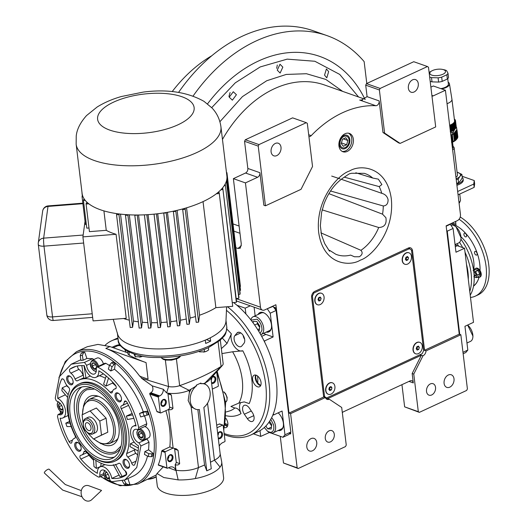 <?xml version="1.0" encoding="UTF-8"?>
<svg xmlns="http://www.w3.org/2000/svg" width="527" height="527" viewBox="0 0 527 527"><rect width="100%" height="100%" fill="white"/><g stroke="black" fill="none" stroke-linecap="round" stroke-linejoin="round"><path stroke-width="0.79" d="M329.118 430.822A6.074 4.328 -70.6 0 1 331.806 430.618A6.074 4.328 -70.6 0 1 334.283 436.013A6.074 4.328 -70.6 0 1 330.455 441.876A6.074 4.328 -70.6 0 1 327.768 442.081A6.074 4.328 -70.6 0 1 325.284 436.692A6.074 4.328 -70.6 0 1 329.118 430.822M430.361 383.906A6.074 4.328 -70.6 0 1 433.049 383.702A6.074 4.328 -70.6 0 1 435.533 389.097A6.074 4.328 -70.6 0 1 431.699 394.96A6.074 4.328 -70.6 0 1 429.011 395.164A6.074 4.328 -70.6 0 1 426.534 389.776A6.074 4.328 -70.6 0 1 430.361 383.906M331.7 176.077L340.119 178.89M341.285 179.279L381.746 193.31C385.165 194.226 387.279 196.334 388.07 199.647C388.155 203.626 386.561 205.728 383.274 205.965L330.541 190.991M355.824 172.77L372.734 178.04L378.346 179.147L381.891 184.549L379.216 186.611L344.296 177.164M329.507 250.325L330.172 250.7L329.5 251.195L324.665 243.54L321.523 234.97L320.35 225.721L321.589 212.421L324.026 203.909C328.598 191.947 335.304 183.067 344.144 177.263L349.276 173.844L351.614 173.271L364.229 173.337A42.911 30.559 -70.6 0 1 372.734 178.04M320.857 232.835L360.936 250.318C362.945 252.624 362.405 254.772 359.309 256.754L354.467 256.781L350.626 255.094A42.911 30.559 -70.6 0 1 335.739 254.225L330.172 250.7M328.874 193.64L382.549 214.173L385.902 217.71C386.871 223.995 384.479 227.262 378.722 227.519L322.096 209.851M236.425 94.722L232.367 100.17L229.219 97.179L233.29 91.738L236.425 94.722M349.842 139.563A7.141 5.086 -70.6 0 1 347.695 146.631A7.141 5.086 -70.6 0 1 342.175 148.746A7.141 5.086 -70.6 0 1 339.256 144.464A7.141 5.086 109.4 0 1 341.397 137.395A7.141 5.086 109.4 0 1 346.918 135.281A7.141 5.086 109.4 0 1 349.842 139.563M342.333 412.687A3.643 2.595 -70.6 0 1 343.532 411.739L410.19 380.85A3.643 2.595 -70.6 0 1 411.804 380.731A3.643 2.595 -70.6 0 1 413.293 382.918L408.998 381.403M325.561 397.911L327.675 398.656L421.356 355.244L412.154 373.518L413.293 382.918M327.675 398.656L329.289 399.222L341.7 407.476L346.252 445.065L345.481 446.586L298.196 468.503L283.48 462.996L280.252 436.31M412.154 373.518L413.767 374.084L418.313 411.673L404.637 406.857L401.949 384.67M419.927 354.737L422.97 355.811L413.767 374.084M431.883 95.394L433.253 95.874L445.414 90.242L460.46 214.542A4.862 3.458 109.4 0 1 457.39 220.629L446.132 225.846L459.241 334.19L424.446 350.31A4.862 3.458 109.4 0 0 424.426 349.151L412.522 250.76A4.862 3.458 109.4 0 0 410.533 247.848A4.862 3.458 109.4 0 0 408.379 248.013L314.705 291.418A4.862 3.458 109.4 0 0 311.635 297.511L323.538 395.902A4.862 3.458 109.4 0 0 323.789 396.956L325.396 397.523A4.862 3.458 109.4 0 0 327.135 399.387A4.862 3.458 109.4 0 0 329.289 399.222M306.813 446.995A6.686 4.763 -70.6 0 1 308.822 440.374A6.686 4.763 -70.6 0 1 313.993 438.398A6.686 4.763 -70.6 0 1 316.727 442.403A6.686 4.763 -70.6 0 1 314.718 449.024A6.686 4.763 -70.6 0 1 309.547 451.007A6.686 4.763 -70.6 0 1 306.813 446.995M326.641 397.964L422.127 353.722L423.662 350.672L411.488 250.075L409.42 248.698L313.934 292.946L312.399 295.99L324.573 396.594L326.641 397.964L325.403 397.529L290.601 413.642L297.156 467.818L298.196 468.503M297.156 467.818L283.48 462.996M323.789 396.956L288.994 413.076L290.601 413.642M288.994 413.076L275.885 304.738L264.626 309.955A4.862 3.458 109.4 0 1 262.472 310.12L236.452 300.95M178.561 92.429A160.406 114.234 -70.6 0 1 313.341 30.803L327.017 35.619A160.406 114.234 -70.6 0 1 364.144 61.606L366.792 83.477M459.241 334.19L460.848 334.757L426.053 350.877A4.862 3.458 109.4 0 1 422.97 355.811M418.313 411.673L419.347 412.364L466.639 390.448L467.403 388.926L460.848 334.757M419.347 412.364L404.637 406.857M444.096 383.379A6.686 4.763 -70.6 0 1 446.099 376.765A6.686 4.763 -70.6 0 1 451.27 374.783A6.686 4.763 -70.6 0 1 454.004 378.788A6.686 4.763 -70.6 0 1 451.995 385.408A6.686 4.763 -70.6 0 1 446.83 387.391A6.686 4.763 -70.6 0 1 444.096 383.379M424.446 350.31L426.053 350.877M409.209 247.749A4.862 3.458 -70.6 0 1 409.914 249.034M338.953 145.92A9.723 6.923 109.4 0 0 342.925 151.75A9.723 6.923 109.4 0 0 350.448 148.871A9.723 6.923 109.4 0 0 353.36 139.24A9.723 6.923 109.4 0 0 349.388 133.41A9.723 6.923 109.4 0 0 341.871 136.295A9.723 6.923 109.4 0 0 338.953 145.92M433.253 95.874A3.643 2.595 -70.6 0 1 431.969 96.079M308.697 134.747L311.22 135.637A113.015 80.486 109.4 0 1 375.791 105.716A3.643 2.595 -70.6 0 0 379.17 100.92L382.991 132.521L398.511 142.837L400.118 143.403L435.697 126.921L428.477 67.219L427.443 66.534L380.151 88.444L379.381 89.972L384.598 133.087L400.118 143.403M311.22 135.637A3.643 2.595 -70.6 0 1 308.921 136.579M236.175 298.638L260.483 307.201L245.444 182.902L257.604 177.27A3.643 2.595 -70.6 0 0 259.903 172.698L263.843 205.24L265.45 205.807L301.036 189.325L312.537 166.479L307.32 123.364L306.286 122.672L258.994 144.589L258.23 146.111L265.45 205.807M260.483 307.201A4.862 3.458 109.4 0 0 262.472 310.12M282.834 67.127L280.127 73.055L277.255 70.157L280.002 64.248L282.834 67.127M328.644 71.613L326.806 77.844L324.546 75.163L326.411 68.938L328.644 71.613M245.444 182.902L233.375 178.653L241.3 244.166L240.253 248.171L237.973 248.467L236.017 247.782M193.066 96.066A160.406 114.234 -70.6 0 1 327.017 35.619M445.414 90.242L433.346 85.987L430.882 87.126M348.558 133.199A9.723 6.923 109.4 0 1 351.753 138.673A9.723 6.923 -70.6 0 1 342.148 151.401M382.991 132.521L384.598 133.087M379.381 89.972L365.705 85.15L366.976 95.69A7.292 4.209 65.1 0 1 367.042 96.645L361.16 100.242L359.697 100.044A113.015 80.486 -70.6 0 1 362.385 100.229M258.23 146.111L244.548 141.295L247.835 168.449A3.643 2.595 109.4 0 1 245.536 173.021L233.375 178.653M358.564 96.981L339.717 74.406L314.85 61.257L287.162 59.136L260.233 66.929L235.286 82.838L211.709 107.646M244.548 141.295L245.318 139.767L292.61 117.857L306.286 122.672M365.705 85.15L366.469 83.628L413.761 61.712L427.443 66.534M408.372 88.213A6.686 4.763 -70.6 0 1 410.381 81.593A6.686 4.763 -70.6 0 1 415.546 79.61A6.686 4.763 -70.6 0 1 418.28 83.622A6.686 4.763 -70.6 0 1 416.277 90.236A6.686 4.763 -70.6 0 1 411.106 92.218A6.686 4.763 -70.6 0 1 408.372 88.213M380.151 88.444L366.469 83.628M271.095 151.822A6.686 4.763 -70.6 0 1 273.105 145.202A6.686 4.763 -70.6 0 1 278.269 143.225A6.686 4.763 -70.6 0 1 281.003 147.231A6.686 4.763 -70.6 0 1 279 153.851A6.686 4.763 -70.6 0 1 273.829 155.834A6.686 4.763 -70.6 0 1 271.095 151.822M258.994 144.589L245.318 139.767M172.177 91.612A134.886 96.059 -70.6 0 1 211.834 55.71M230.088 92.489L228.949 96.454M277.288 65.025L276.688 68.345M272.841 306.147L276.102 310.475L290.818 432.081L288.803 434.544L282.953 437.258L270.918 433.023M269.429 432.496L260.713 436.409L253.368 433.82M236.979 305.271L245.193 308.17L250.266 305.818M266.985 308.862L273.289 306.306M276.102 310.475L270.246 313.19L267.433 309.02M270.246 313.19L273.124 336.957L264.567 340.923L264.725 342.234M273.368 413.675L273.526 414.993L282.083 411.027L284.962 434.795L290.818 432.081M282.953 437.258L284.962 434.795M260.713 436.409L260.015 430.618M273.526 414.993L272.94 414.782M264.567 340.923L263.974 340.712M245.193 308.17L245.898 313.954M278.151 430.5A10.632 6.133 -114.9 0 0 280.786 430.282A10.632 6.133 -114.9 0 0 283.355 423.115A10.632 6.133 -114.9 0 0 278.157 412.845M254.113 307.175L255.16 315.818M266.24 332.109A10.632 6.133 -114.9 0 0 268.882 331.891A10.632 6.133 -114.9 0 0 271.451 324.724A10.632 6.133 -114.9 0 0 259.936 312.597A10.632 6.133 -114.9 0 0 258.072 314.467M263.698 333.288A13.366 7.707 -114.9 0 0 265.878 334.408L273.124 336.957M269.317 331.654A10.632 6.133 65.1 0 1 267.143 331.694M260.404 312.419A10.632 6.133 -114.9 0 0 258.968 314.052M281.22 430.045A10.632 6.133 65.1 0 1 279.053 430.085M275.746 309.942L275.483 307.775L273.902 307.215M289.475 433.728L290.733 433.8L290.561 432.397M275.483 307.775L274.224 307.696M290.278 434.011L290.146 432.904M275.166 309.085L275.028 307.979M264.297 427.502L267.604 431.317L270.298 432.371C273.375 432.061 274.448 429.512 273.52 424.716L270.766 419.301M267.604 431.317L268.414 431.883A9.723 5.606 -114.9 0 0 271.504 433.095A9.723 5.606 -114.9 0 0 273.197 432.792A9.723 5.606 -114.9 0 0 275.18 424.347A9.723 5.606 -114.9 0 0 271.622 417.687M273.197 432.792L281.306 429.037A9.723 5.606 -114.9 0 0 283.203 426.923M265.858 426L267.65 428.846L271.155 429.057L271.715 424.604L269.593 421.251M268.954 422.206L271.563 425.823M267.65 428.846L271.405 427.107M260.121 333.591L261.965 330.165C262.057 325.791 260.424 322.129 257.057 319.184L251.063 320.133M260.707 334.612A9.723 5.606 -114.9 0 0 261.293 334.401A9.723 5.606 -114.9 0 0 263.671 330.343A9.723 5.606 -114.9 0 0 258.065 317.794A9.723 5.606 -114.9 0 0 253.118 316.76A9.723 5.606 -114.9 0 0 250.892 319.909M253.118 316.76L261.221 313.005A9.723 5.606 65.1 0 1 264.06 312.926M261.293 334.401L269.396 330.646A9.723 5.606 -114.9 0 0 271.3 328.532M258.322 330.594L259.284 330.633L259.785 326.134L256.801 321.503L253.316 321.371L253.151 322.899M257.71 329.619L259.488 328.789M254.66 325.014L257.321 323.782L259.646 327.386M257.459 322.531L257.321 323.782M459.735 334.362L447.252 231.169L446.672 230.312M446.171 226.195L450.289 224.285L449.841 224.127M463.147 353.755L465.809 352.523L467.818 350.06L464.946 326.292L473.503 322.326L464.537 248.257L455.98 252.222L453.101 228.454L447.252 231.169M462.976 352.306L467.818 350.06M450.289 224.285L453.101 228.454M455.111 244.587A13.366 7.707 -114.9 0 0 457.298 245.707L455.302 246.629M464.537 248.257L457.298 245.707M467.614 325.054A9.723 5.606 65.1 0 1 472.864 337.148A9.723 5.606 65.1 0 1 470.697 341.265A9.723 5.606 65.1 0 1 470.466 341.384A9.723 5.606 65.1 0 1 470.229 341.483M467.633 325.04L472.956 336.154L472.864 337.148M450.881 225.167A9.723 5.606 65.1 0 1 455.17 226.261A9.723 5.606 65.1 0 1 460.96 238.757A9.723 5.606 65.1 0 1 460.802 239.798A9.723 5.606 65.1 0 1 458.562 242.993L455.058 244.614M455.17 226.261L455.98 226.827L461.053 237.763L460.96 238.757M340.027 144.108A6.1 4.348 109.4 0 0 345.218 147.567A6.1 4.348 109.4 0 0 349.072 139.918A6.1 4.348 -70.6 0 0 343.874 136.46A6.1 4.348 -70.6 0 0 340.027 144.108M341.246 143.542L343.321 146.289L346.621 144.76L347.853 140.485L345.771 137.738L342.471 139.266L341.246 143.542M347.853 140.485L343.308 138.884M346.621 144.76L341.437 142.929L342.484 139.26M324.21 397.101L323.73 396.785M409.42 248.698L407.984 248.191M313.934 292.946L313.124 292.656M324.573 396.594L323.591 396.245M312.399 295.99L311.694 295.739M317.432 304.718A6.074 4.328 109.4 0 1 317.307 304.678A6.074 4.328 109.4 0 1 314.823 301.036A6.074 4.328 -70.6 0 1 316.648 295.015A6.074 4.328 -70.6 0 1 321.345 293.216A6.074 4.328 -70.6 0 1 321.463 293.262M315.067 301.115A6.074 4.328 -70.6 0 1 316.885 295.1A6.074 4.328 -70.6 0 1 321.589 293.302A6.074 4.328 -70.6 0 1 324.072 296.945A6.074 4.328 109.4 0 1 322.247 302.959A6.074 4.328 109.4 0 1 317.55 304.764A6.074 4.328 109.4 0 1 315.067 301.115M318.585 297.735L318.005 299.751L318.987 301.049L320.548 300.324L321.127 298.308L320.146 297.011L318.585 297.735M321.127 298.308L319.145 297.478M320.548 300.324L318.697 299.672L319.276 297.656M318.143 299.935L318.697 299.672M328.268 394.262A6.074 4.328 109.4 0 1 328.143 394.222A6.074 4.328 109.4 0 1 325.66 390.579A6.074 4.328 -70.6 0 1 327.484 384.558A6.074 4.328 -70.6 0 1 332.181 382.76A6.074 4.328 -70.6 0 1 332.3 382.806M325.903 390.665A6.074 4.328 -70.6 0 1 327.722 384.644A6.074 4.328 -70.6 0 1 332.425 382.846A6.074 4.328 -70.6 0 1 334.908 386.489A6.074 4.328 109.4 0 1 333.084 392.51A6.074 4.328 109.4 0 1 328.387 394.308A6.074 4.328 109.4 0 1 325.903 390.665M329.421 387.279L328.841 389.301L329.823 390.599L331.384 389.875L331.964 387.852L330.982 386.554L329.421 387.279M331.964 387.852L329.981 387.022M331.384 389.875L329.533 389.222L330.113 387.2M328.98 389.479L329.533 389.222M404.802 264.225A6.074 4.328 109.4 0 1 404.683 264.185A6.074 4.328 109.4 0 1 402.2 260.542A6.074 4.328 -70.6 0 1 404.025 254.528A6.074 4.328 -70.6 0 1 408.721 252.723A6.074 4.328 -70.6 0 1 408.84 252.769M402.437 260.628A6.074 4.328 -70.6 0 1 404.262 254.613A6.074 4.328 -70.6 0 1 408.965 252.808A6.074 4.328 -70.6 0 1 411.449 256.451A6.074 4.328 109.4 0 1 409.624 262.472A6.074 4.328 109.4 0 1 404.927 264.271A6.074 4.328 109.4 0 1 402.437 260.628M405.961 257.242L405.382 259.264L406.363 260.562L407.924 259.837L408.504 257.822L407.523 256.524L405.961 257.242M408.504 257.822L406.515 256.985M407.924 259.837L406.073 259.185L406.653 257.169M405.52 259.442L406.073 259.185M415.638 353.775A6.074 4.328 109.4 0 1 415.52 353.736A6.074 4.328 109.4 0 1 413.036 350.093A6.074 4.328 -70.6 0 1 414.861 344.072A6.074 4.328 -70.6 0 1 419.558 342.273A6.074 4.328 -70.6 0 1 419.676 342.319M413.273 350.172A6.074 4.328 -70.6 0 1 415.098 344.157A6.074 4.328 -70.6 0 1 419.802 342.359A6.074 4.328 -70.6 0 1 422.285 346.002A6.074 4.328 109.4 0 1 420.46 352.016A6.074 4.328 109.4 0 1 415.763 353.821A6.074 4.328 109.4 0 1 413.273 350.172M416.798 346.792L416.218 348.808L417.2 350.106L418.761 349.388L419.34 347.365L418.359 346.068L416.798 346.792M419.34 347.365L417.351 346.535M418.761 349.388L416.91 348.736L417.489 346.713M416.356 348.993L416.91 348.736M82.021 496.757L62.68 490.084L44.393 473.022A3.037 0.935 -38.1 0 1 45.203 471.316A3.037 0.935 -38.1 0 1 47.773 469.425A3.037 0.935 -38.1 0 1 49.176 469.274L65.269 484.524L81.323 490.63M84.834 485.927A7.898 6.396 -101.5 0 1 88.958 485.795L101.546 490.439L91.777 499.636A7.898 6.396 -101.5 0 1 90.288 500.65A7.898 6.396 -101.5 0 1 81.705 496.006A7.898 6.396 -101.5 0 1 84.834 485.927M257.604 376.054A47.39 27.332 65.1 0 1 257.762 382.977M225.365 423.504A71.092 40.994 -114.9 0 0 227.848 424.867M243.164 335.449A6.377 3.682 -114.9 0 0 244.653 339.375M233.593 302.557A75.954 43.8 65.1 0 1 275.219 373.597A75.954 43.8 65.1 0 1 257.934 431.705L250.727 435.038A75.954 43.8 -114.9 0 0 268.151 377.701A75.954 43.8 -114.9 0 0 227.48 306.74M236.992 333.038A6.377 3.682 65.1 0 1 237.789 332.405A6.377 3.682 65.1 0 1 244.699 339.678A6.377 3.682 65.1 0 1 243.955 343.347L241.821 345.962A6.377 3.682 65.1 0 1 241.023 346.595A6.377 3.682 65.1 0 1 235.398 343.13A6.377 3.682 65.1 0 1 234.851 335.653L236.992 333.038L238.79 332.201M252.328 412.529A6.377 3.682 65.1 0 1 252.519 421.369A6.377 3.682 65.1 0 1 250.542 421.383A6.377 3.682 65.1 0 1 247.347 418.636L244.363 414.215A6.377 3.682 65.1 0 1 244.172 405.375A6.377 3.682 65.1 0 1 249.343 408.109L252.328 412.529M225.964 418.438A6.377 3.682 65.1 0 1 226.294 427.476A6.377 3.682 65.1 0 1 224.574 427.575M256.122 375.191A6.377 3.682 65.1 0 1 260.727 380.968A6.377 3.682 65.1 0 1 259.501 386.785A6.377 3.682 65.1 0 1 257.525 386.798A6.377 3.682 65.1 0 1 252.914 381.028A6.377 3.682 65.1 0 1 254.139 375.211A6.377 3.682 65.1 0 1 256.122 375.191M240.793 402.43A10.935 6.304 -114.9 0 0 241.03 413.596A52.562 30.309 65.1 0 1 226.129 415.744M226.814 329.144A52.562 30.309 65.1 0 1 231.386 333.868A10.935 6.304 -114.9 0 0 239.541 350.758A10.935 6.304 -114.9 0 0 242.809 350.784A52.562 30.309 65.1 0 1 249.199 403.59L244.192 401.884L238.823 403.109L230.925 406.488L234.818 408.017C237.288 407.905 239.357 409.762 241.03 413.596M231.386 333.868L227.005 343.479L221.34 348.643M221.939 353.584L232.611 351.779L242.809 350.784M216.696 425.203L219.344 423.971L222.651 425.137L217.005 427.753M219.739 424.275L219.344 423.971L219.739 424.275M87.08 346.806L76.441 351.733A72.91 42.048 -114.9 0 1 99.069 351.555A72.91 42.048 -114.9 0 1 135.558 383.01A72.91 42.048 -114.9 0 1 137.751 484.043L156.15 475.025L157.046 473.529L163.772 477.534L178.152 479.899L175.978 470.176L175.801 470.479L168.502 467.745M178.152 479.899A33.418 13.379 -6.9 0 0 195.319 478.549A33.418 13.379 -6.9 0 0 220.095 467.074A33.418 13.379 -6.9 0 0 221.722 462.047L223.593 477.548A33.418 13.379 173.1 0 1 203.007 492.738A33.418 13.379 173.1 0 1 165.649 493.041A33.418 13.379 173.1 0 1 157.244 485.578L155.979 475.11M87.251 346.726L97.91 344.401L109.879 346.549L127.837 352.873M109.879 346.549L105.828 348.426L146.058 362.602A161.624 64.709 173.1 0 1 129.359 355.244A9.723 3.893 173.1 0 1 127.916 353.518L127.659 351.377M112.014 347.3L114.142 346.318A61.975 35.744 65.1 0 1 119.846 344.612M118.068 338.894A68.049 39.242 -114.9 0 0 111.586 340.804A68.049 39.242 -114.9 0 0 105.196 345.205M111.586 340.804L115.644 338.927A68.049 39.242 65.1 0 1 117.962 338.005M163.251 466.856L157.046 473.529M158.337 465.124L167.191 468.246A0.606 0.435 109.4 0 1 166.94 467.884L165.07 452.403A0.606 0.435 109.4 0 1 165.452 451.646L162.145 450.48L161.637 451.198A72.91 42.048 65.1 0 1 158.298 464.834L158.555 465.091M162.145 450.48L169.813 446.929A72.91 42.048 65.1 0 0 165.853 410.592M157.178 411.798L160.504 412.97A0.606 0.435 109.4 0 1 160.254 412.608L158.383 397.127A0.606 0.435 109.4 0 1 158.765 396.37L149.859 393.228L149.734 394.084A72.91 42.048 65.1 0 1 156.822 411.396L157.468 411.785M149.859 393.228L150.854 392.773C153.028 391.225 153.489 388.926 152.224 385.876L141.539 378.261L140.129 376.094M105.828 348.426A72.91 42.048 65.1 0 1 139.767 376.258L148.067 379.183L146.058 362.602M195.319 478.549L198.475 467.535L191.13 406.851L188.159 400.474L189.391 392.431L189.134 390.316A18.425 7.378 -6.9 0 1 168.251 393.214L166.644 392.918L168.574 386.528L141.539 378.261M167.191 468.246A0.606 0.435 109.4 0 0 167.461 468.226L169.351 467.35A7.898 5.626 -70.6 0 1 172.849 467.087A7.898 5.626 -70.6 0 1 175.801 470.479M165.452 451.646L173.113 448.095L169.813 446.929M160.504 412.97A0.606 0.435 109.4 0 0 160.775 412.951L168.627 409.466L173.119 448.088M158.765 396.37L159.753 395.909A5.54 3.946 -70.6 0 0 163.284 389.262L152.224 385.876M166.644 392.918L163.284 389.262M200.635 383.61L203.613 383.722L205.095 382.918L221.09 366.456C209.43 373.603 195.616 380 179.654 385.659A9.723 3.893 173.1 0 1 168.574 386.528L165.366 360.007M160.985 357.543L163.284 359.401L165.735 360.073L171.538 360.132L177.026 358.729L179.338 357.438L180.807 355.817M221.722 462.047A33.418 13.379 -6.9 0 0 221.65 461.606L220.128 453.615A18.425 7.378 173.1 0 1 220.154 453.806A18.425 7.378 173.1 0 1 214.436 460.143A101.639 40.691 173.1 0 1 210.484 462.212M203.198 383.518L204.608 384.012A13.366 9.519 109.4 0 1 210.181 394.394A13.366 9.519 109.4 0 1 203.857 407.417L211.274 468.753L206.775 470.842L204.555 465.005A101.639 40.691 173.1 0 1 198.475 467.535A18.425 7.378 173.1 0 1 175.978 470.176L175.32 464.742C177.263 465.341 178.706 464.959 179.654 463.589L176.268 462.39L175.32 464.742M175.781 470.11L175.122 464.676M174.371 448.365A1.825 1.298 109.4 0 1 174.661 449.129L176.268 462.39M168.265 393.214L169.542 393.577L171.361 395.046L172.968 408.313L169.575 407.114A1.825 1.298 109.4 0 1 168.436 409.4M168.627 409.466C170.57 410.065 172.019 409.683 172.968 408.313M174.661 449.129L178.054 450.321L176.235 448.852L173.311 448.161M178.054 450.321L179.654 463.589M176.426 358.966L179.654 385.659L189.134 390.316L196.485 385.823A13.366 9.519 109.4 0 0 190.26 401.212A13.366 9.519 109.4 0 0 195.728 409.229A13.366 9.519 109.4 0 0 199.351 409.505L206.775 470.842M190.886 389.611L189.391 392.431M167.691 393.109A1.825 1.298 109.4 0 1 167.975 393.853L169.575 407.114M103.404 363.953A6.074 3.505 -114.9 0 0 101.948 360.679A6.074 3.505 -114.9 0 0 97.021 358.07L92.153 360.323C89.768 363.208 89.728 366.034 92.021 368.801L93.734 370.659L96.204 371.588M137.824 429.643L136.855 432.219L137.139 434.643L138.469 437.555C140.314 439.946 142.059 440.796 143.713 440.104L148.581 437.851A6.074 3.505 -114.9 0 0 148.397 429.433A6.074 3.505 -114.9 0 0 144.497 426.633M71.343 364.144L79.373 360.422A63.8 36.791 65.1 0 1 80.868 359.796M86.889 358.472L83.128 360.211A63.8 36.791 65.1 0 0 80.98 360.488L80.209 355.679L81.356 353.064L82.594 352.484A70.48 40.645 65.1 0 1 84.748 352.214L86.889 358.472L92.574 358.643L93.878 359.526M96.83 366.996L96.25 368.735A7.292 4.203 65.1 0 1 94.531 373.953A7.292 4.203 65.1 0 1 88.622 370.83A7.292 4.203 65.1 0 1 86.606 365.336L84.472 362.398L71.264 364.177L59.419 376.667L55.269 398.181L55.948 400.256A2.431 1.403 -114.9 0 0 57.239 401.324A7.292 4.203 65.1 0 1 62.68 407.839A7.292 4.203 65.1 0 1 61.323 414.644A7.292 4.203 65.1 0 1 58.84 414.578L58.016 414.558L57.489 416.547C60.486 429.413 65.723 441.422 73.187 452.581C80.73 463.635 89.116 471.784 98.338 477.014L99.353 477.126L99.926 475.387A7.292 4.203 65.1 0 1 101.645 470.17A7.292 4.203 65.1 0 1 106.559 472.027A7.292 4.203 65.1 0 1 109.57 478.786A2.431 1.403 -114.9 0 0 110.242 480.617L111.711 481.724L124.912 479.945L136.763 467.462L140.913 445.941L138.937 442.799A7.292 4.203 65.1 0 1 135.07 439.584A7.292 4.203 65.1 0 1 134.853 429.479A7.292 4.203 65.1 0 1 137.336 429.545L138.166 429.571L138.687 427.575C133.206 402.47 115.874 376.831 97.838 367.108L96.83 366.996L104.932 363.241L105.947 363.353L109.471 365.501M114.511 369.236L110.756 370.975A63.8 36.791 65.1 0 0 108.345 369.091L109.623 365.013L111.599 362.688L112.844 362.108A70.48 40.645 65.1 0 1 115.255 363.992L114.511 369.236A63.8 36.791 65.1 0 1 143.252 411.778L147.198 411.271A70.48 40.645 65.1 0 1 148.364 414.683L140.663 416.929A63.8 36.791 65.1 0 0 139.497 413.517L143.252 411.778M144.714 416.113L146.796 423.82L146.269 425.809L138.166 429.571M146.473 438.826A7.292 4.203 -114.9 0 0 147.046 439.044L149.016 442.186L148.607 449.827L153.034 453.286A70.48 40.645 65.1 0 1 152.632 456.145L151.387 456.718L148.35 456.54L144.451 454.432A63.8 36.791 65.1 0 0 144.853 451.573L148.607 449.827M147.507 456.086A63.8 36.791 65.1 0 1 133.021 476.191L124.991 479.913M127.896 478.569L129.794 484.122L128.548 484.702L126.17 483.714L124.253 480.242M196.136 385.698L196.4 385.112L200.899 383.024L200.985 383.735A13.366 9.519 109.4 0 1 204.608 384.012M220.319 340.165L223.158 363.63A9.723 3.893 173.1 0 1 222.466 365.356A9.723 3.893 173.1 0 1 221.09 366.456L218.125 341.957M117.337 332.807A54.683 21.89 -6.9 0 0 149.101 348.564A54.683 21.89 -6.9 0 0 205.286 340.119L205.688 343.433A54.676 21.89 -6.9 0 0 208.231 342.313A54.683 21.89 -6.9 0 0 210.642 341.14L206.393 339.638M210.642 341.14L210.24 337.82A54.683 21.89 -6.9 0 0 225.964 320.297M156.17 476.718A10.935 4.381 173.1 0 1 148.897 478.878M220.095 467.074L214.436 460.143L207.546 403.188M216.676 371.805L218.356 385.685A0.606 0.435 109.4 0 1 217.974 386.443L212.322 389.064M219.212 446.013A7.898 5.626 -70.6 0 1 222.769 442.594L224.66 441.718A0.606 0.435 109.4 0 0 225.042 440.961L223.171 425.48A0.606 0.435 109.4 0 0 222.651 425.137M191.13 406.851L195.728 409.229M204.555 465.005L197.849 409.617M83.128 360.211L82.357 355.409L83.503 352.787L84.748 352.214M110.756 370.975L112.034 366.897L114.016 364.572L115.255 363.992M147.198 411.271L139.497 413.517M153.034 453.286L151.796 453.859L148.759 453.681L144.853 451.573M125.867 485.117L128.548 484.702M126.401 484.978L124.023 483.99L122.336 480.947M204.212 349.5L204.489 351.832L206.617 351.245L208.652 349.908L208.382 347.688M199.153 351.351L199.786 351.884L204.489 351.832M140.399 355.712L140.538 356.858L142.85 356.18M134.952 354.322L135.241 356.687L140.538 356.858M134.036 354.032L135.182 356.687L135.828 356.904M196.485 385.823L196.4 385.112M222.466 365.356L209.542 379.809A18.425 7.378 -6.9 0 1 205.095 382.918L205.26 384.282M156.196 476.915A10.329 4.137 173.1 0 1 148.008 479.293M80.868 459.076A2.431 1.403 65.1 0 1 80.618 458.74A2.431 1.403 65.1 0 1 80.545 455.374A2.431 1.403 65.1 0 1 80.796 455.302A9.117 5.257 -114.9 0 0 81.757 455.038A9.117 5.257 -114.9 0 0 83.865 452.014A2.431 1.403 65.1 0 1 84.425 451.211A2.431 1.403 65.1 0 1 86.079 451.85A46.178 26.633 -114.9 0 0 117.501 463.958A46.178 26.633 -114.9 0 0 118.7 463.345A2.431 1.403 65.1 0 1 118.759 463.312A2.431 1.403 65.1 0 1 121.151 465.157A9.117 5.257 -114.9 0 0 122.732 468.167A9.117 5.257 -114.9 0 0 125.321 470.986A2.431 1.403 65.1 0 1 126.618 473.154A2.431 1.403 65.1 0 1 126.203 475.044A60.15 34.69 65.1 0 1 123.377 476.639A60.15 34.69 65.1 0 1 111.816 478.424A10.935 6.304 -114.9 0 0 100.11 466.863A10.935 6.304 -114.9 0 0 97.39 473.338A60.15 34.69 65.1 0 1 80.868 459.076L88.977 455.321A60.15 34.69 -114.9 0 0 93.549 460.242M134.609 464.742A2.431 1.403 65.1 0 1 134.154 465.222A2.431 1.403 65.1 0 1 132.185 464.182A2.431 1.403 65.1 0 1 131.691 463.18A9.117 5.257 -114.9 0 0 127.771 457.047A2.431 1.403 65.1 0 1 127.218 456.402A2.431 1.403 65.1 0 1 126.664 453.582A46.178 26.633 -114.9 0 0 121.243 408.768A2.431 1.403 65.1 0 1 121.434 405.862A2.431 1.403 65.1 0 1 121.572 405.81A9.117 5.257 -114.9 0 0 122.08 405.625A9.117 5.257 -114.9 0 0 124.293 402.009A2.431 1.403 65.1 0 1 124.879 401.047A2.431 1.403 65.1 0 1 127.073 402.457A60.15 34.69 65.1 0 1 136.058 425.954A10.935 6.304 -114.9 0 0 133.318 426.172A10.935 6.304 -114.9 0 0 133.647 441.323A10.935 6.304 -114.9 0 0 138.463 445.77A60.15 34.69 65.1 0 1 134.609 464.742M84.366 365.705A10.935 6.304 -114.9 0 0 87.199 372.569A10.935 6.304 -114.9 0 0 96.066 377.266A10.935 6.304 -114.9 0 0 98.786 370.784A60.15 34.69 65.1 0 1 115.308 385.053A2.431 1.403 65.1 0 1 115.637 388.748A2.431 1.403 65.1 0 1 115.38 388.821A9.117 5.257 -114.9 0 0 114.418 389.091A9.117 5.257 -114.9 0 0 112.317 392.108A2.431 1.403 65.1 0 1 111.75 392.911A2.431 1.403 65.1 0 1 110.097 392.272A46.178 26.633 -114.9 0 0 78.675 380.165A46.178 26.633 -114.9 0 0 77.476 380.784A2.431 1.403 65.1 0 1 77.416 380.817A2.431 1.403 65.1 0 1 75.447 379.776A2.431 1.403 65.1 0 1 75.025 378.972A9.117 5.257 -114.9 0 0 70.855 373.136A2.431 1.403 65.1 0 1 70.163 372.385A2.431 1.403 65.1 0 1 69.979 369.078A60.15 34.69 65.1 0 1 72.798 367.484A60.15 34.69 65.1 0 1 84.366 365.705M60.118 418.168A10.935 6.304 -114.9 0 0 62.858 417.951A10.935 6.304 -114.9 0 0 65.091 408.445A10.935 6.304 -114.9 0 0 57.72 398.353A60.15 34.69 65.1 0 1 61.567 379.381A2.431 1.403 65.1 0 1 62.021 378.9A2.431 1.403 65.1 0 1 64.485 380.942A9.117 5.257 -114.9 0 0 66.33 384.677A9.117 5.257 -114.9 0 0 68.405 387.082A2.431 1.403 65.1 0 1 69.511 390.54A46.178 26.633 -114.9 0 0 74.939 435.361A2.431 1.403 65.1 0 1 74.742 438.266A2.431 1.403 65.1 0 1 74.603 438.312A9.117 5.257 -114.9 0 0 74.096 438.497A9.117 5.257 -114.9 0 0 71.889 442.113A2.431 1.403 65.1 0 1 71.297 443.075A2.431 1.403 65.1 0 1 69.327 442.034A2.431 1.403 65.1 0 1 69.103 441.666A60.15 34.69 65.1 0 1 60.118 418.168M78.852 384.097L80.209 383.472A42.535 24.525 65.1 0 1 114.695 401.719A42.535 24.525 65.1 0 1 115.973 460.651L114.622 461.277A42.535 24.525 -114.9 0 0 113.338 402.345A42.535 24.525 -114.9 0 0 78.852 384.097A42.535 24.525 -114.9 0 0 68.365 402.635L68.273 403.623A41.317 23.827 -114.9 0 0 79.709 442.871A41.317 23.827 -114.9 0 0 92.884 456.731A41.317 23.827 -114.9 0 0 121.757 450.381A41.317 23.827 -114.9 0 0 111.968 403.346A41.317 23.827 -114.9 0 0 68.273 403.623M67.99 382.648A4.862 2.806 65.1 0 1 66.837 377.115A4.862 2.806 65.1 0 1 70.236 376.364A4.862 2.806 65.1 0 1 71.784 377.997A4.862 2.806 65.1 0 1 73.128 382.615A4.862 2.806 65.1 0 1 67.99 382.648M116.355 399.683A4.862 2.806 65.1 0 1 115.202 394.15A4.862 2.806 65.1 0 1 118.595 393.406A4.862 2.806 65.1 0 1 120.149 395.033A4.862 2.806 65.1 0 1 121.493 399.65A4.862 2.806 65.1 0 1 116.355 399.683M124.392 466.131A4.862 2.806 65.1 0 1 123.239 460.598A4.862 2.806 65.1 0 1 126.638 459.847A4.862 2.806 65.1 0 1 128.186 461.481A4.862 2.806 65.1 0 1 129.537 466.099A4.862 2.806 65.1 0 1 124.392 466.131M76.033 449.09A4.862 2.806 65.1 0 1 74.88 443.556A4.862 2.806 65.1 0 1 78.273 442.812A4.862 2.806 65.1 0 1 79.827 444.439A4.862 2.806 65.1 0 1 81.171 449.057A4.862 2.806 65.1 0 1 76.033 449.09M77.667 365.936A2.431 1.403 -114.9 0 0 78.273 368.623A2.431 1.403 -114.9 0 0 78.964 369.381A9.117 5.257 65.1 0 1 83.128 375.211A2.431 1.403 -114.9 0 0 83.45 375.856M134.978 449.3A46.178 26.633 65.1 0 1 134.774 449.827A2.431 1.403 -114.9 0 0 135.327 452.647A2.431 1.403 -114.9 0 0 135.88 453.286A9.117 5.257 65.1 0 1 137.58 455.157M88.299 454.169A2.431 1.403 -114.9 0 0 88.72 454.985A2.431 1.403 -114.9 0 0 88.977 455.321M96.243 368.669A3.498 2.016 65.1 0 1 96.085 368.907L96.085 368.92A3.498 2.016 65.1 0 1 93.951 368.959L93.931 368.946A3.498 2.016 65.1 0 1 92.805 367.76A3.498 2.016 65.1 0 1 92.034 366.133L92.027 366.107A3.498 2.016 65.1 0 1 92.251 363.268L92.265 363.255A3.498 2.016 65.1 0 1 94.386 363.215L94.405 363.228A3.498 2.016 65.1 0 1 94.419 363.241A3.498 2.016 65.1 0 1 96.303 366.041L96.309 366.067A3.498 2.016 65.1 0 1 96.513 367.247M96.085 368.92L93.938 368.959L96.25 367.886M93.931 368.946L93.325 367.385L92.034 366.133L95.361 364.579L96.27 365.929L95.65 364.592M142.922 436.54L140.393 437.713A3.498 2.016 65.1 0 1 139.253 436.514A3.498 2.016 65.1 0 1 138.489 434.894L138.476 434.867A3.498 2.016 65.1 0 1 138.706 432.021L138.713 432.008A3.498 2.016 65.1 0 1 140.841 431.969L140.861 431.982A3.498 2.016 65.1 0 1 140.874 431.995A3.498 2.016 65.1 0 1 142.758 434.795L142.764 434.821A3.498 2.016 65.1 0 1 142.955 436.494A3.498 2.016 65.1 0 1 142.54 437.667L142.527 437.68A3.498 2.016 65.1 0 1 140.406 437.713L139.78 436.139L138.489 434.894M109.484 478.114A3.498 2.016 65.1 0 1 109.333 478.358L109.326 478.371A3.498 2.016 65.1 0 1 107.198 478.404L107.179 478.391A3.498 2.016 65.1 0 1 106.046 477.205A3.498 2.016 65.1 0 1 105.281 475.585L105.268 475.558A3.498 2.016 65.1 0 1 105.499 472.712L105.505 472.699A3.498 2.016 65.1 0 1 106.783 472.278M109.326 478.371L107.198 478.404M107.179 478.391L106.573 476.83L105.281 475.585L108.134 474.241M63.036 409.36A3.498 2.016 65.1 0 1 62.878 409.598A3.498 2.016 65.1 0 1 60.743 409.65A3.498 2.016 65.1 0 1 59.597 408.451A3.498 2.016 65.1 0 1 58.826 406.824L58.82 406.798A3.498 2.016 65.1 0 1 59.044 403.959L59.057 403.945A3.498 2.016 65.1 0 1 60.328 403.524M63.016 409.262L60.73 409.65L60.118 408.076L58.826 406.824L59.044 403.959L60.533 403.768M125.307 470.973L126.493 474.452L122.159 476.461L115.492 464.386M119.082 475.051L111.816 478.424M113.338 464.662L120.011 476.731A60.15 34.69 -114.9 0 0 122.159 476.461M93.45 458.668L93.958 466.52A60.15 34.69 -114.9 0 0 96.369 468.404L95.848 460.367M101.144 463.273L100.697 466.402L96.369 468.404M132.652 414.881L126.315 416.139L132.106 413.451M138.384 448.069L130.406 443.747A46.178 26.633 65.1 0 1 130.004 446.606L138.16 451.026M130.406 443.747L134.141 442.015M126.315 416.139A46.178 26.633 65.1 0 1 127.481 419.551L133.851 418.286M112.679 382.121L112.547 383.063A46.178 26.633 65.1 0 1 115.986 386.199M112.547 383.063L106.013 386.087L108.536 378.05M106.177 376.001L103.602 384.203A46.178 26.633 65.1 0 1 106.013 386.087M99.346 375.744A46.178 26.633 65.1 0 1 105.472 378.234M90.334 375.988L85.993 377.997L84.01 365.672M81.797 365.567L83.839 378.274A46.178 26.633 65.1 0 1 85.993 377.997M65.394 394.795L57.72 398.353M66.705 385.211A60.15 34.69 -114.9 0 0 66.6 385.81L68.839 387.556M68.187 394.723L62.272 387.813L66.6 385.81M62.272 387.813A60.15 34.69 -114.9 0 0 61.863 390.672L67.64 397.424M70.051 423.128L65.796 423.155L69.551 421.416M65.796 423.155A60.15 34.69 -114.9 0 0 66.962 426.567L71.178 426.541M92.884 456.731L93.694 457.304A42.535 24.525 -114.9 0 0 114.622 461.277M73.148 382.253A4.038 2.332 65.1 0 1 72.192 383.702A4.038 2.332 65.1 0 1 68.918 381.97A4.038 2.332 65.1 0 1 68.8 376.377A4.038 2.332 65.1 0 1 70.519 376.581M121.513 399.288A4.038 2.332 65.1 0 1 120.558 400.737A4.038 2.332 65.1 0 1 117.284 399.005A4.038 2.332 65.1 0 1 117.159 393.412A4.038 2.332 65.1 0 1 118.885 393.623M129.55 465.736A4.038 2.332 65.1 0 1 128.595 467.185A4.038 2.332 65.1 0 1 125.321 465.453A4.038 2.332 65.1 0 1 125.202 459.86A4.038 2.332 65.1 0 1 126.928 460.064M81.191 448.701A4.038 2.332 65.1 0 1 80.236 450.15A4.038 2.332 65.1 0 1 76.962 448.418A4.038 2.332 65.1 0 1 76.837 442.818A4.038 2.332 65.1 0 1 78.563 443.029M92.027 366.107L92.251 363.268L94.386 363.215M95.387 364.203L95.361 364.579M96.23 368.557L96.085 368.907M141.842 432.963L138.476 434.88L138.706 432.021L140.841 431.969M141.809 433.332L142.718 434.683L142.106 433.346M142.969 436.297L142.54 437.667M142.527 437.68L140.406 437.713M109.346 477.403L107.185 478.404M105.268 475.558L105.499 472.712M105.505 472.699L106.981 472.521M109.471 478.015L109.333 478.358M61.679 405.487L58.82 406.811M62.897 408.649L60.73 409.65M80.657 441.705A38.886 22.424 65.1 0 1 79.485 387.826A38.886 22.424 65.1 0 1 111.019 404.505A38.886 22.424 65.1 0 1 112.185 458.391A38.886 22.424 65.1 0 1 80.657 441.705M81.837 386.996A38.886 22.424 -114.9 0 0 85.163 439.617A38.886 22.424 -114.9 0 0 114.339 457.126M94.577 389.025L86.935 389.73A34.024 19.624 -114.9 0 0 87.956 436.876A34.024 19.624 -114.9 0 0 115.545 451.474L121.026 446.099M83.964 404.552A26.758 15.435 65.1 0 1 96.672 395.784A26.758 15.435 65.1 0 1 111.684 407.799A26.758 15.435 65.1 0 1 117.225 440.131A26.758 15.435 65.1 0 1 102.317 444.156M98.529 396.344A24.301 14.018 -114.9 0 0 94.175 397.088L88.773 399.591L83.635 405.289L82.337 414.723M93.641 438.951L101.125 443.793L109.208 443.694L114.616 441.191A24.301 14.018 -114.9 0 0 117.995 438.352M90.084 410.941L96.388 408.023L106.092 418.161L99.787 421.08L90.084 410.941L82.08 414.848L83.78 428.886L93.483 439.024L101.487 435.124L99.787 421.08M93.483 439.024L107.791 432.199L106.092 418.161M107.791 432.199L101.487 435.124M85.506 418.517L88.207 417.265A8.504 4.908 65.1 0 1 90.848 417.246A8.504 4.908 65.1 0 1 96.994 424.946A8.504 4.908 65.1 0 1 95.361 432.7L92.66 433.952A8.504 4.908 -114.9 0 0 94.293 426.198A8.504 4.908 -114.9 0 0 88.147 418.497A8.504 4.908 -114.9 0 0 85.506 418.517A8.504 4.908 -114.9 0 0 83.404 422.226L83.319 423.214A7.292 4.203 -114.9 0 0 87.66 432.588A7.292 4.203 -114.9 0 0 88.984 433.286A7.292 4.203 -114.9 0 0 93.009 428.352A7.292 4.203 -114.9 0 0 87.377 420.019A7.292 4.203 -114.9 0 0 83.319 423.214M87.66 432.588L88.47 433.161A8.504 4.908 -114.9 0 0 90.018 433.978A8.504 4.908 -114.9 0 0 92.66 433.952M88.648 430.526A4.256 2.451 65.1 0 1 85.572 426.672A4.256 2.451 65.1 0 1 86.395 422.792A4.256 2.451 65.1 0 1 87.713 422.786A4.256 2.451 65.1 0 1 90.789 426.633A4.256 2.451 65.1 0 1 89.965 430.513A4.256 2.451 65.1 0 1 88.648 430.526M226.617 306.806L225.964 321.134A54.683 21.89 173.1 0 1 225.892 321.977A54.683 21.89 173.1 0 1 173.225 348.09A54.683 21.89 173.1 0 1 117.633 334.243L113.239 319.322M82.62 195.761L82.205 195.787L82.067 196.782L82.976 196.709A72.91 29.189 173.1 0 1 82.62 195.761A72.91 29.189 173.1 0 1 82.113 193.488L76.158 144.293A72.91 29.189 -6.9 0 0 148.258 164.931A72.91 29.189 -6.9 0 0 220.899 129.853A72.91 29.189 -6.9 0 0 220.932 126.776C219.891 119.438 216.926 113.173 212.025 107.982L204.028 101.368C187.447 92.073 167.184 88.984 143.239 92.093L121.296 96.54C112.238 99.142 104.188 102.627 97.159 107.001L86.514 115.584C80.308 122.58 76.876 129.392 76.231 136.019L76.158 144.293M84.511 199.45L83.582 199.522L83.45 200.517L85.222 200.372A72.91 29.189 173.1 0 1 84.511 199.45A72.91 29.189 173.1 0 1 82.976 196.709M87.713 202.902L86.224 203.02L86.092 204.008L88.813 203.797A72.91 29.189 173.1 0 1 87.713 202.902A72.91 29.189 173.1 0 1 85.222 200.372M220.932 126.776L226.887 175.972A72.91 29.189 173.1 0 1 226.939 176.591A72.91 29.189 173.1 0 1 226.966 177.079A72.91 29.189 173.1 0 1 226.854 179.048A72.91 29.189 173.1 0 1 226.419 181.044A72.91 29.189 173.1 0 1 226.261 181.545A72.91 29.189 173.1 0 1 224.884 184.582A72.91 29.189 173.1 0 1 224.258 185.616A72.91 29.189 173.1 0 1 221.926 188.659A72.91 29.189 173.1 0 1 220.945 189.713A72.91 29.189 173.1 0 1 217.704 192.691A72.91 29.189 173.1 0 1 216.327 193.784A72.91 29.189 173.1 0 1 185.109 208.251A72.91 29.189 173.1 0 1 182.625 208.949A72.91 29.189 173.1 0 1 175.768 210.648A72.91 29.189 173.1 0 1 173.311 211.189A72.91 29.189 173.1 0 1 166.163 212.533A72.91 29.189 173.1 0 1 163.726 212.928A72.91 29.189 173.1 0 1 156.466 213.89A72.91 29.189 173.1 0 1 155.254 214.021A72.91 29.189 173.1 0 1 145.604 214.779A72.91 29.189 173.1 0 1 144.405 214.838L145.604 214.779M144.405 214.838A72.91 29.189 173.1 0 1 137.251 215.003A72.91 29.189 173.1 0 1 134.866 214.99L134.82 215.365L137.251 215.003M134.866 214.99A72.91 29.189 173.1 0 1 127.942 214.752A72.91 29.189 173.1 0 1 125.578 214.594L125.479 215.319L127.89 215.135L127.942 214.752M125.578 214.594A72.91 29.189 173.1 0 1 119.043 213.942A72.91 29.189 173.1 0 1 116.698 213.619L116.546 214.739L118.957 214.548L119.043 213.942M116.546 214.739L130.189 327.504L132.606 327.313L118.957 214.548M132.606 327.313L133.463 321.048L120.525 214.12M138.364 321.806A60.763 24.328 173.1 0 1 133.463 321.048M127.89 215.135L141.532 327.893L139.121 328.084L125.479 215.319M141.532 327.893L142.31 322.234L129.313 214.825M147.797 322.596A60.763 24.328 173.1 0 1 142.31 322.234M137.231 215.174L150.874 327.939L148.462 328.13L134.82 215.365M150.874 327.939L151.592 322.708L138.555 214.996M157.441 322.662A60.763 24.328 173.1 0 1 151.592 322.708M146.816 214.713L160.458 327.445L158.047 327.636L144.398 214.878M160.458 327.445L161.137 322.511L148.08 214.634M167.112 322.069A60.763 24.328 173.1 0 1 161.137 322.511M155.254 214.021L156.46 213.929L170.102 326.687L167.691 326.878L154.049 214.146M163.726 212.928L177.349 325.857L179.76 325.673L166.163 212.533M163.699 213.099L166.117 212.908M173.311 211.189L186.901 324.329L189.318 324.138L175.768 210.648M173.258 211.571L175.669 211.38M182.625 208.949L196.189 322.32L198.6 322.129L185.109 208.251M182.546 209.555L184.957 209.364M203.04 201.617L215.872 307.649L232.697 306.332L219.186 192.579L217.704 192.691M232.697 306.332L219.186 192.579M232.506 302.643L236.366 302.34L236.504 301.345L222.855 188.587L221.926 188.659M236.366 302.34L222.855 188.587M236.162 298.513L238.81 298.308L238.948 297.314L225.306 184.549L224.884 184.582M238.81 298.308L225.306 184.549M226.61 173.686L226.933 172.678L226.491 172.718M226.966 177.079L226.939 176.591M238.599 294.409L239.996 294.303L240.134 293.308L226.511 180.728M239.778 290.397L240.543 290.337L226.953 178.027M240.543 290.337L227.032 176.585M240.325 286.444L226.794 173.673M240.437 286.438L226.933 172.678M239.996 294.303L226.419 181.044M224.258 185.616L225.167 185.544M220.945 189.713L222.717 189.575M216.327 193.784L219.054 193.567M186.551 207.822L199.549 315.212A60.763 24.328 173.1 0 0 215.872 307.649M198.6 322.129L199.549 315.212M177.118 210.339L190.148 318.051A60.763 24.328 173.1 0 0 195.491 316.543M189.318 324.138L190.148 318.051M167.454 212.315L180.511 320.199A60.763 24.328 173.1 0 0 186.262 319.006M179.76 325.673L180.511 320.199M157.731 213.745L170.794 321.674A60.763 24.328 173.1 0 0 176.743 320.844M170.102 326.687L170.794 321.674M116.698 213.619A72.91 29.189 173.1 0 1 88.813 203.797M129.306 320.172A60.763 24.328 173.1 0 1 123.529 318.512M82.317 195.78L81.968 192.882M86.329 224.344L85.414 224.416L82.067 196.782M88.991 227.98L86.79 228.151L83.45 200.517M103.911 210.886L106.263 230.325L89.432 231.649L86.092 204.008M116.072 234.278L82.904 236.886L93.075 320.903L126.243 318.301L116.072 234.278A60.763 24.328 173.1 0 1 106.263 230.325M85.038 221.333L82.904 236.886M473.872 272.472A1.884 1.087 65.1 0 1 474.787 272.657A1.884 1.087 65.1 0 1 475.901 274.626A1.884 1.087 65.1 0 1 475.914 275.074A1.884 1.087 65.1 0 1 474.86 275.898A1.884 1.087 65.1 0 1 474.116 275.351M475.921 274.916A1.522 0.876 65.1 0 1 475.565 275.437A1.522 0.876 65.1 0 1 475.09 275.443A1.522 0.876 65.1 0 1 474.036 274.205M474.181 276.728A3.34 1.93 65.1 0 0 475.025 277.228A3.34 1.93 65.1 0 0 476.757 276.385A3.34 1.93 -114.9 0 0 476.869 274.969A3.34 1.93 -114.9 0 0 476.388 273.342L477.278 275.054L476.368 277.643L473.813 276.747M474.504 252.776A2.003 1.159 65.1 0 1 474.985 251.425A2.003 1.159 65.1 0 1 477.159 253.711A2.003 1.159 65.1 0 1 476.671 255.061A2.003 1.159 65.1 0 1 474.504 252.776M463.918 234.574A2.003 1.159 65.1 0 1 464.406 233.224A2.003 1.159 65.1 0 1 466.573 235.51A2.003 1.159 65.1 0 1 466.092 236.86A2.003 1.159 65.1 0 1 463.918 234.574M461.085 236.939A25.52 14.716 65.1 0 1 473.562 270.14M473.556 285.95A34.63 19.973 -114.9 0 0 478.779 278.124M455.98 225.569A34.63 19.973 -114.9 0 0 453.055 224.298A34.63 19.973 -114.9 0 0 450.842 223.665M455.881 224.258A34.63 19.973 65.1 0 0 454.406 223.672A34.63 19.973 -114.9 0 0 452.192 223.04M455.723 222.196A36.936 21.304 -114.9 0 0 454.814 221.821M455.664 221.426L455.98 225.596A34.815 20.079 65.1 0 1 480.031 270.542A4.862 2.806 65.1 0 1 480.031 277.05L479.313 277.386A4.862 2.806 65.1 0 1 477.805 277.4A4.862 2.806 -114.9 0 1 477.343 277.195M478.971 277.498A34.815 20.079 65.1 0 1 473.523 286.154M470.492 297.459A44.354 25.579 -114.9 0 0 475.334 296.134A44.354 25.579 -114.9 0 0 485.143 260.773A44.354 25.579 -114.9 0 0 459.076 219.258M475.334 296.134L478.042 294.883A44.354 25.579 -114.9 0 0 487.613 258.441A44.354 25.579 -114.9 0 0 460.229 217.019M454.913 221.781A37.674 21.726 65.1 0 1 455.723 222.144M480.031 270.542A4.862 2.806 65.1 0 0 477.455 268.223A4.862 2.806 -114.9 0 0 475.947 268.23L475.222 268.566A4.862 2.806 -114.9 0 0 474.096 270.193M460.914 239.139A44.354 25.579 65.1 0 1 470.216 295.199M459.524 242.315A44.354 25.579 65.1 0 1 462.699 247.611M465.018 252.229A44.354 25.579 65.1 0 1 469.768 291.49M457.074 243.685A39.617 22.845 65.1 0 1 458.701 246.201M466.487 264.376A39.617 22.845 65.1 0 1 468.299 279.343M475.222 268.566A4.862 2.806 -114.9 0 1 476.731 268.553A4.862 2.806 65.1 0 1 480.242 272.953A4.862 2.806 65.1 0 1 479.313 277.386M473.608 270.417L475.492 269.547L478.048 270.45L479.689 273.935L478.779 276.53L476.368 277.643M479.689 273.935L477.278 275.054M478.048 270.45L475.631 271.563L476.388 273.342A3.34 1.93 65.1 0 0 474.287 271.148L475.631 271.563M473.075 270.667L474.287 271.148A3.34 1.93 65.1 0 0 473.694 271.049M473.944 273.151A1.522 0.876 65.1 0 1 474.287 272.683A1.522 0.876 65.1 0 1 474.919 272.755M475.604 275.417A1.522 0.876 65.1 0 1 474.01 273.665A1.522 0.876 65.1 0 1 474.333 272.663M457.093 172.204L461.876 174.371L459.959 176.314L458.167 179.312L456.204 179.391M457.093 172.217A10.329 4.137 173.1 0 1 457.864 172.454A10.329 4.137 173.1 0 1 459.959 176.314A10.329 4.137 173.1 0 1 456.132 178.798M458.167 179.312L458.576 182.678L460.493 180.735L462.284 177.737L461.876 174.371M456.678 183.317L458.576 182.678M459.083 203.172A6.443 2.576 -6.9 0 0 459.814 201.762L459.807 201.742M459.01 202.552A6.502 2.602 -6.9 0 0 459.281 202.296L459.867 201.683A7.233 2.892 -6.9 0 0 460.361 200.932M458.984 202.388A7.233 2.892 -6.9 0 0 459.867 201.683M458.977 202.309A7.292 2.918 -6.9 0 0 459.906 201.577L459.86 201.624A7.233 2.892 173.1 0 1 459.86 201.624A7.233 2.892 173.1 0 1 458.977 202.328M459.906 201.577A7.292 2.918 -6.9 0 0 460.479 200.22L459.735 194.055M456.922 185.293A12.457 4.987 -6.9 0 0 463.24 180.036L463.108 178.93A12.457 4.987 173.1 0 1 456.784 184.193M462.245 177.401A12.457 4.987 173.1 0 1 463.108 178.93M453.055 146.46L453.253 146.585A7.292 2.918 173.1 0 1 454.136 147.764L457.443 175.129A7.292 2.918 173.1 0 1 455.941 177.217M454.136 147.764A7.292 2.918 173.1 0 1 452.627 149.852M452.456 148.397A6.377 2.556 -6.9 0 0 453.128 147.046L452.535 142.125M447.041 103.687A10.935 4.381 -6.9 0 0 451.942 99.293A10.935 4.381 -6.9 0 0 451.929 99.228L449.459 83.826A10.329 4.137 -6.9 0 0 448.154 82.179M449.65 125.242A10.935 4.381 -6.9 0 0 454.551 120.848L451.942 99.293M440.835 88.628A9.236 3.696 -6.9 0 0 448.378 84.017L447.733 78.675M453.115 141.394L452.298 134.655L451.639 134.813L452.476 141.743L453.115 141.394A12.273 4.914 -6.9 0 0 453.767 141.111A12.273 4.914 -6.9 0 0 454.379 140.814L457.245 138.555L456.158 131.579L457.001 130.551L456.613 129.82M455.888 132.448L456.784 139.135L455.967 132.363L455.269 132.784L456.112 139.734L455.288 132.949L453.767 133.838L454.603 140.768M456.764 139.154L455.98 139.978A11.179 4.473 173.1 0 1 453.161 141.849A11.179 4.473 173.1 0 1 451.731 142.435M456.949 130.037L457.772 136.836L457.462 137.376M456.922 130.637L457.765 137.303L457.39 137.962M456.751 131.236L457.607 137.916L457.093 138.647M456.784 139.135L455.842 132.152L456.402 131.842M455.348 132.699L456.112 139.774M450.816 134.833L452.324 134.556A12.213 4.888 -6.9 0 0 452.904 134.299A12.213 4.888 -6.9 0 0 453.451 134.029L453.22 132.106A12.213 4.888 173.1 0 1 452.667 132.369A12.213 4.888 173.1 0 1 452.087 132.626L450.539 132.587M443.53 69.702A7.898 3.162 -6.9 0 0 442.509 69.419A7.898 3.162 -6.9 0 0 432.259 70.658A7.898 3.162 -6.9 0 0 431.817 75.13A7.898 3.162 -6.9 0 0 442.904 74.261A7.898 3.162 -6.9 0 0 443.53 69.702M444.142 69.775A10.329 4.137 173.1 0 1 444.156 69.775A10.329 4.137 173.1 0 1 445.48 70.144A10.329 4.137 173.1 0 1 446.58 70.631L447.996 73.24A10.329 4.137 173.1 0 1 446.85 74.762L441.679 77.159A10.329 4.137 173.1 0 1 438.102 77.825L431.508 77.614A10.329 4.137 173.1 0 1 430.17 77.238A10.329 4.137 173.1 0 1 429.663 77.041M429.103 72.41L432.259 70.658M430.177 81.296A10.329 4.137 -6.9 0 0 432.021 81.863L438.616 82.074A10.329 4.137 -6.9 0 0 442.193 81.408L447.364 79.01A10.329 4.137 -6.9 0 0 448.51 77.489L447.996 73.24M447.364 79.01L446.85 74.762M442.193 81.408L441.679 77.159M438.616 82.074L438.102 77.825M432.021 81.863L431.508 77.614M456.158 126.948L456.29 127.033A12.213 4.888 173.1 0 1 456.599 127.6L455.512 128.397M453.451 134.029L456.83 129.53L456.599 127.6M450.46 131.934A10.935 4.381 -6.9 0 0 454.827 129.181A10.935 4.381 -6.9 0 0 454.9 129.089L453.22 132.106M452.324 134.556L452.087 132.626M451.441 142.099L452.476 141.743M456.883 129.892L456.81 129.385M452.298 134.655A12.273 4.914 -6.9 0 0 453.563 134.069L454.379 140.814M450.848 135.143L451.639 134.813M441.666 88.918A10.329 4.137 -6.9 0 0 449.459 83.826M449.696 125.578L450.005 125.578A11.91 4.769 -6.9 0 0 450.058 125.564L450.651 125.34A11.91 4.769 -6.9 0 0 450.697 125.321L451.264 125.083A11.91 4.769 -6.9 0 0 451.31 125.064L451.837 124.82A11.91 4.769 -6.9 0 0 451.883 124.794L452.383 124.537A11.91 4.769 -6.9 0 0 452.423 124.517L452.891 124.247A11.91 4.769 -6.9 0 0 452.93 124.227L453.358 123.95A11.91 4.769 -6.9 0 0 453.391 123.931L453.787 123.647A11.91 4.769 -6.9 0 0 453.813 123.621L454.169 123.338A11.91 4.769 -6.9 0 0 454.195 123.311L454.505 123.015A11.91 4.769 -6.9 0 0 454.531 122.995L454.794 122.699A11.91 4.769 -6.9 0 0 454.821 122.672L455.038 122.376A11.91 4.769 -6.9 0 0 455.058 122.35L455.236 122.053A11.91 4.769 -6.9 0 0 455.249 122.027L455.381 121.73A11.91 4.769 -6.9 0 0 455.394 121.704L455.084 121.572L455.48 121.408A11.91 4.769 -6.9 0 0 455.486 121.381L455.15 121.263L455.526 121.091A11.91 4.769 -6.9 0 0 455.526 121.065L455.163 120.96L455.519 120.775A11.91 4.769 -6.9 0 0 455.519 120.749L455.137 120.657L455.466 120.466A11.91 4.769 -6.9 0 0 455.46 120.446L455.051 120.36L455.354 120.169A11.91 4.769 -6.9 0 0 455.348 120.143L454.926 120.077L455.203 119.879A11.91 4.769 -6.9 0 0 455.19 119.853L454.999 119.596A11.91 4.769 -6.9 0 0 454.979 119.576L454.742 119.326A11.91 4.769 -6.9 0 0 454.722 119.306L454.36 119.28M450.42 131.598A11.541 4.624 -6.9 0 0 450.888 131.434A11.541 4.624 -6.9 0 0 451.494 131.19A11.541 4.624 -6.9 0 0 452.074 130.94A11.541 4.624 -6.9 0 0 452.614 130.67A11.541 4.624 -6.9 0 0 453.121 130.393A11.541 4.624 -6.9 0 0 453.595 130.11A11.541 4.624 -6.9 0 0 454.024 129.82A11.541 4.624 -6.9 0 0 454.419 129.517A11.541 4.624 -6.9 0 0 454.761 129.214A11.541 4.624 -6.9 0 0 454.979 129.003A11.541 4.624 -6.9 0 0 455.071 128.904L455.493 128.45L454.794 122.699M455.901 127.04L456.217 126.526A11.91 4.769 -6.9 0 0 456.211 126.5L455.519 120.775M456.217 126.836A11.91 4.769 -6.9 0 0 456.224 126.816L455.526 121.065L456.217 126.836L455.881 127.343M455.815 127.653L456.178 127.159L455.48 121.408M455.703 127.969L456.079 127.475A11.91 4.769 -6.9 0 0 456.086 127.455L455.394 121.704M456.079 127.475L455.381 121.73M456.178 127.159A11.91 4.769 -6.9 0 0 456.178 127.132L455.486 121.381M455.539 128.278L455.934 127.797A11.91 4.769 -6.9 0 0 455.947 127.778L455.249 122.027M455.328 128.595L455.736 128.127A11.91 4.769 -6.9 0 0 455.756 128.101L455.058 122.35M455.934 127.797L455.236 122.053M455.736 128.127L455.038 122.376M450.256 131.658L450.704 131.328A11.91 4.769 -6.9 0 0 450.756 131.309L451.343 131.085A11.91 4.769 -6.9 0 0 451.395 131.065L451.955 130.834A11.91 4.769 -6.9 0 0 452.001 130.815L452.535 130.564A11.91 4.769 -6.9 0 0 452.581 130.544L453.082 130.288A11.91 4.769 -6.9 0 0 453.121 130.268L453.589 129.998A11.91 4.769 -6.9 0 0 453.622 129.978L454.057 129.701A11.91 4.769 -6.9 0 0 454.09 129.675L454.478 129.398A11.91 4.769 -6.9 0 0 454.511 129.372L454.86 129.082A11.91 4.769 -6.9 0 0 454.893 129.056L455.203 128.766A11.91 4.769 -6.9 0 0 455.223 128.74L454.531 122.995M455.203 128.766L454.505 123.015M455.493 128.45A11.91 4.769 -6.9 0 0 455.512 128.423L454.821 122.672M454.86 129.082L454.169 123.338M454.511 129.372L453.813 123.621M454.478 129.398L453.787 123.647M454.057 129.701L453.358 123.95M453.622 129.978L452.93 124.227M453.589 129.998L452.891 124.247M453.082 130.288L452.383 124.537M452.614 130.67L451.876 124.589M452.581 130.544L451.883 124.794M452.535 130.564L451.837 124.82M452.074 130.94L451.336 124.859M451.955 130.834L451.264 125.083M451.494 131.19L450.763 125.11M451.395 131.065L450.697 125.321M451.343 131.085L450.651 125.34M450.888 131.434L450.15 125.354M450.704 131.328L450.005 125.578M450.756 131.309L450.058 125.564M452.001 130.815L451.31 125.064M453.121 130.268L452.423 124.517M454.09 129.675L453.391 123.931M454.893 129.056L454.195 123.311M456.211 126.5L455.519 120.749M457.673 191.505L473.766 184.048L474.247 180.544L462.107 176.262M474.247 180.544L474.649 183.857L474.168 187.362L458.075 194.825M474.168 187.362L473.766 184.048M219.904 121.724L242.427 96.625L266.741 80.736L286.207 74.439L306.45 73.727L325.818 79.425L342.629 91.369M423.431 348.802L424.426 349.151M349.592 170.985C360 164.272 386.811 165.965 391.297 198.719C394.795 231.933 371.219 256.978 360.382 260.107C349.974 266.82 323.163 265.127 318.677 232.367C315.179 199.16 338.756 174.114 349.592 170.985M411.528 250.411L412.522 250.76M383.274 205.965A42.911 30.559 -70.6 0 1 382.549 214.173M378.722 227.519A42.911 30.559 -70.6 0 1 360.936 250.318M379.216 186.611A42.911 30.559 -70.6 0 1 381.746 193.31M379.17 100.92L367.042 96.645M375.791 105.716L359.697 100.044M222.46 139.418A113.015 80.486 -70.6 0 1 324.368 84.939L365.303 99.359M233.132 223.949L239.113 226.05M259.903 172.698L247.835 168.449M257.604 177.27L245.536 173.021M241.333 245.694L237.973 248.467M234.008 231.175L239.983 233.283M364.915 99.221A138.39 98.556 109.4 0 0 207.539 103.859M261.682 336.351L265.878 334.408M224.14 433.504A73.523 42.397 -114.9 0 0 225.088 433.846A73.523 42.397 -114.9 0 0 266.333 395.744A73.523 42.397 -114.9 0 0 226.458 310.324M216.841 373.188A72.91 42.048 65.1 0 1 223.613 429.149M113.312 347.754L117.429 345.85A9.117 5.257 65.1 0 1 120.9 346.101M124.682 349.559A9.117 5.257 65.1 0 1 126.203 352.299M128.97 352.036L129.359 355.244M166.94 467.884L158.298 464.834M161.637 451.198L165.07 452.403M160.254 412.608L156.822 411.396M149.734 394.084L158.383 397.127M150.854 392.773L159.753 395.909M100.789 476.461A71.698 41.35 -114.9 0 0 151.124 465.776A71.698 41.35 -114.9 0 0 134.181 384.012A71.698 41.35 -114.9 0 0 59.729 376.021M60.368 411.225A71.698 41.35 -114.9 0 0 60.836 413.247M180.458 355.877A10.329 4.137 173.1 0 1 170.531 359.5A10.329 4.137 173.1 0 1 161.124 357.543M118.206 339.994C116.994 346.562 132.844 357.662 155.564 357.471C174.944 357.912 192.46 354.697 208.112 347.82L220.227 340.244C223.632 335.91 226.188 336.687 226.781 326.852A54.683 21.89 173.1 0 1 208.699 346.18A54.683 21.89 173.1 0 1 151.493 355.87A54.683 21.89 173.1 0 1 118.206 339.994L117.422 333.532M172.988 456.909A3.643 2.595 -70.6 0 1 170.689 461.474A3.643 2.595 -70.6 0 1 167.586 459.412A3.643 2.595 -70.6 0 1 169.885 454.841A3.643 2.595 -70.6 0 1 172.988 456.909M166.301 401.633A3.643 2.595 -70.6 0 1 163.996 406.198A3.643 2.595 -70.6 0 1 160.893 404.137A3.643 2.595 -70.6 0 1 163.192 399.565A3.643 2.595 -70.6 0 1 166.301 401.633M90.394 363.584L86.606 365.336M217.71 433.596A3.643 2.595 -70.6 0 1 220.549 431.659A3.643 2.595 -70.6 0 1 222.532 433.952A3.643 2.595 -70.6 0 1 221.287 437.733A3.643 2.595 -70.6 0 1 218.303 438.497M167.975 393.853L171.361 395.046M98.536 366.206A6.074 3.505 -114.9 0 0 97.08 362.932A6.074 3.505 -114.9 0 0 92.153 360.323M143.713 440.104A6.074 3.505 -114.9 0 0 143.535 431.685A6.074 3.505 -114.9 0 0 139.629 428.886M92.574 358.643L84.472 362.398M83.503 352.787A70.48 40.645 -114.9 0 0 81.356 353.064M105.947 363.353L97.838 367.108M146.796 423.813L138.687 427.575M114.016 364.572A70.48 40.645 -114.9 0 0 111.599 362.688M147.119 415.263A70.48 40.645 -114.9 0 0 145.959 411.851M147.046 439.044L138.937 442.799M149.016 442.186L140.913 445.941M151.387 456.718A70.48 40.645 -114.9 0 0 151.796 453.859M103.648 473.661L99.926 475.387M62.878 412.707L58.84 414.578M211.788 377.286A3.643 2.595 -70.6 0 1 215.839 378.676A3.643 2.595 -70.6 0 1 214.601 382.457A3.643 2.595 -70.6 0 1 211.617 383.221M211.024 378.32A3.643 2.595 -70.6 0 1 211.465 377.655M170.083 455.084A3.037 2.161 -70.6 0 1 170.893 455.15A3.037 2.161 -70.6 0 1 172.138 456.975A3.037 2.161 -70.6 0 1 171.222 459.985A3.037 2.161 -70.6 0 1 168.871 460.881A3.037 2.161 -70.6 0 1 168.205 460.427M163.396 399.809A3.037 2.161 -70.6 0 1 164.207 399.874A3.037 2.161 -70.6 0 1 165.445 401.699A3.037 2.161 -70.6 0 1 164.536 404.71A3.037 2.161 -70.6 0 1 162.184 405.606A3.037 2.161 -70.6 0 1 161.512 405.151M97.594 366.64A5.349 3.083 -114.9 0 0 96.257 363.531A5.349 3.083 -114.9 0 0 91.25 361.766A5.349 3.083 -114.9 0 0 92.08 368.643A5.349 3.083 -114.9 0 0 96.309 370.982M138.535 437.397A5.349 3.083 -114.9 0 0 143.542 439.162A5.349 3.083 -114.9 0 0 142.705 432.285A5.349 3.083 -114.9 0 0 137.699 430.519A5.349 3.083 -114.9 0 0 138.535 437.397M105.057 470.736A5.349 3.083 -114.9 0 0 105.328 478.088A5.349 3.083 -114.9 0 0 109.991 480.189M58.609 401.982A5.349 3.083 -114.9 0 0 58.872 409.334A5.349 3.083 -114.9 0 0 63.102 411.673M72.495 440.091L69.103 441.666M75.835 366.364L69.979 369.078M83.128 375.211L75.025 378.972M134.774 449.827L126.664 453.582M136.032 461.171L131.691 463.18M80.209 355.679A68.556 39.538 65.1 0 1 82.357 355.409M109.623 365.013A68.556 39.538 65.1 0 1 112.034 366.897M143.054 412.812A68.556 39.538 65.1 0 1 144.22 416.225M126.17 483.714A68.556 39.538 65.1 0 1 124.023 483.99M148.759 453.681A68.556 39.538 65.1 0 1 148.35 456.54M223.863 392.121A6.074 3.505 65.1 0 1 226.92 397.714A6.074 3.505 65.1 0 1 225.569 402.173L226.933 400.625L227.157 397.437L225.563 393.61L223.784 391.765M219.627 432.127A3.037 2.161 -70.6 0 1 220.438 432.193A3.037 2.161 -70.6 0 1 221.676 434.017A3.037 2.161 -70.6 0 1 220.767 437.028A3.037 2.161 -70.6 0 1 218.415 437.924A3.037 2.161 -70.6 0 1 218.224 437.845L218.415 437.924M167.777 459.103A3.037 2.161 109.4 0 0 168.917 455.855M161.084 403.827A3.037 2.161 109.4 0 0 162.23 400.579M85.4 451.303L83.865 452.014M135.88 453.286L127.771 457.047M128.562 405.375L121.243 408.768M125.993 401.218L124.293 402.009M115.854 388.603L115.38 388.821M112.62 391.106L110.097 392.272M78.964 369.381L70.855 373.136M62.68 378.867L61.567 379.381M212.934 376.851A3.037 2.161 -70.6 0 1 213.745 376.917A3.037 2.161 -70.6 0 1 214.99 378.742A3.037 2.161 -70.6 0 1 214.074 381.752A3.037 2.161 -70.6 0 1 211.729 382.648A3.037 2.161 -70.6 0 1 211.538 382.569L211.729 382.648M232.611 351.779A45.322 26.133 65.1 0 1 238.823 403.109M222.348 338.163A45.322 26.133 65.1 0 1 227.005 343.479M234.818 408.017A45.322 26.133 65.1 0 1 229.199 411.073L226.195 411.962M217.921 435.348A3.037 2.161 109.4 0 0 218.461 432.898M211.235 380.079A3.037 2.161 109.4 0 0 211.775 377.622M225.108 425.012A6.377 3.682 -114.9 0 0 227.018 426.238A6.377 3.682 -114.9 0 0 227.42 426.356M255.72 375.079A6.377 3.682 -114.9 0 0 256.063 381.014A6.377 3.682 -114.9 0 0 260.226 385.547A6.377 3.682 -114.9 0 0 260.628 385.665M244.363 414.215L251.293 411.001M253.777 415.651L247.347 418.636M240.786 332.899L234.851 335.653M120.321 448.517A35.243 20.322 65.1 0 1 86.586 437.878A35.243 20.322 65.1 0 1 76.909 403.656A35.243 20.322 65.1 0 1 92.284 387.997M109.208 443.694A24.301 14.018 -114.9 0 0 113.878 421.528A24.301 14.018 -114.9 0 0 96.316 399.532A24.301 14.018 -114.9 0 0 88.773 399.591M93.931 438.82A23.089 13.313 -114.9 0 0 100.631 443.069A23.089 13.313 -114.9 0 0 113.377 427.45A23.089 13.313 -114.9 0 0 95.545 401.06A23.089 13.313 -114.9 0 0 82.62 414.584M42.654 211.123A6.074 5.54 7.8 0 1 48.003 206.426A6.074 0.58 -94.5 0 1 48.194 205.892A6.074 6.074 0 0 0 42.654 211.123L38.3 242.842A6.074 6.074 0 0 0 38.287 244.396A6.074 2.431 -6.9 0 0 43.978 246.149A6.074 0.58 -94.5 0 1 43.649 238.145L48.003 206.426L82.904 203.685M83.161 235.042L43.649 238.145A6.074 5.54 -172.2 0 0 38.3 242.842M92.212 313.782L52.542 316.898L43.978 246.149L83.648 243.033M194.107 109.636A48.609 19.459 -6.9 0 0 148.588 93.602A48.609 19.459 -6.9 0 0 97.633 117.211A48.609 19.459 -6.9 0 0 143.153 133.252A48.609 19.459 -6.9 0 0 194.107 109.636M53.359 320.482A6.074 0.58 -94.5 0 1 52.542 316.898A6.074 2.431 173.1 0 1 46.85 315.153A6.074 6.074 0 0 0 53.359 320.482L92.647 317.392M38.293 244.139A6.074 2.431 -6.9 0 0 38.287 244.396L46.85 315.153M456.955 130.617L457.765 137.303M456.797 131.203L457.607 137.916M456.435 131.822L457.245 138.555M455.209 133.035L456.026 139.787M454.702 133.278L455.539 140.189M454.636 133.318L455.473 140.228M454.452 133.555L455.269 140.314M454.353 133.608L455.176 140.373M453.866 133.786L454.702 140.716M451.764 134.767L452.601 141.697M451.283 135.037L452.1 141.796M451.152 135.083L451.968 141.842M278.045 322.623L277.597 322.827M466.968 343.005L470.466 341.384M223.784 430.566L225.628 402.674L217.157 371.272M117.429 345.85L120.222 345.192M76.441 351.733L65.223 361.581L58.919 377.773M60.058 410.961L60.612 413.352M137.751 484.043L120.018 485.769L100.426 476.632M226.781 326.852L225.997 320.396M219.594 423.945L222.921 425.118M99.353 477.126L103.852 475.038M58.016 414.558L62.93 412.279M220.154 453.806L211.004 378.169M170.893 455.15C169.009 455.104 167.975 456.454 167.784 459.195L168.871 460.881M164.207 399.874C162.316 399.828 161.282 401.179 161.097 403.919L162.184 405.606M104.53 470.427L103.648 472.91L103.931 475.334L105.262 478.246C107.106 480.637 108.852 481.487 110.505 480.795M58.082 401.673L57.193 404.156L57.476 406.58L58.813 409.492L60.526 411.35L62.996 412.279M96.066 377.266L103.424 373.854M205.28 351.759L203.488 352.089M199.779 351.884L199.14 351.667M141.328 356.786L139.536 357.115M217.75 433.919L219.107 432.384L220.438 432.193M81.757 455.038L86.843 452.68M117.501 463.958L119.076 463.233M100.11 466.863L104.939 464.623M122.08 405.625L127.435 403.148M133.318 426.172L135.828 425.012M114.418 389.091L116.059 388.327M78.675 380.165L83.76 377.806M62.858 417.951L68.167 415.493M74.096 438.497L74.999 438.082M211.063 378.643L212.421 377.108L213.745 376.917M224.278 434.63L226.076 435.309C235.088 438.457 243.303 438.372 250.727 435.038M225.207 424.479L227.506 426.178M255.911 375.125L255.667 377.47L256.682 381.14L258.059 383.366L260.713 385.487M82.838 203.172L48.194 205.892M442.509 69.419L444.156 69.775M457.818 136.704L457.001 129.965M457.818 137.297L457.001 130.551M457.64 137.903L456.823 131.151M457.298 138.515L456.481 131.757"/></g></svg>
